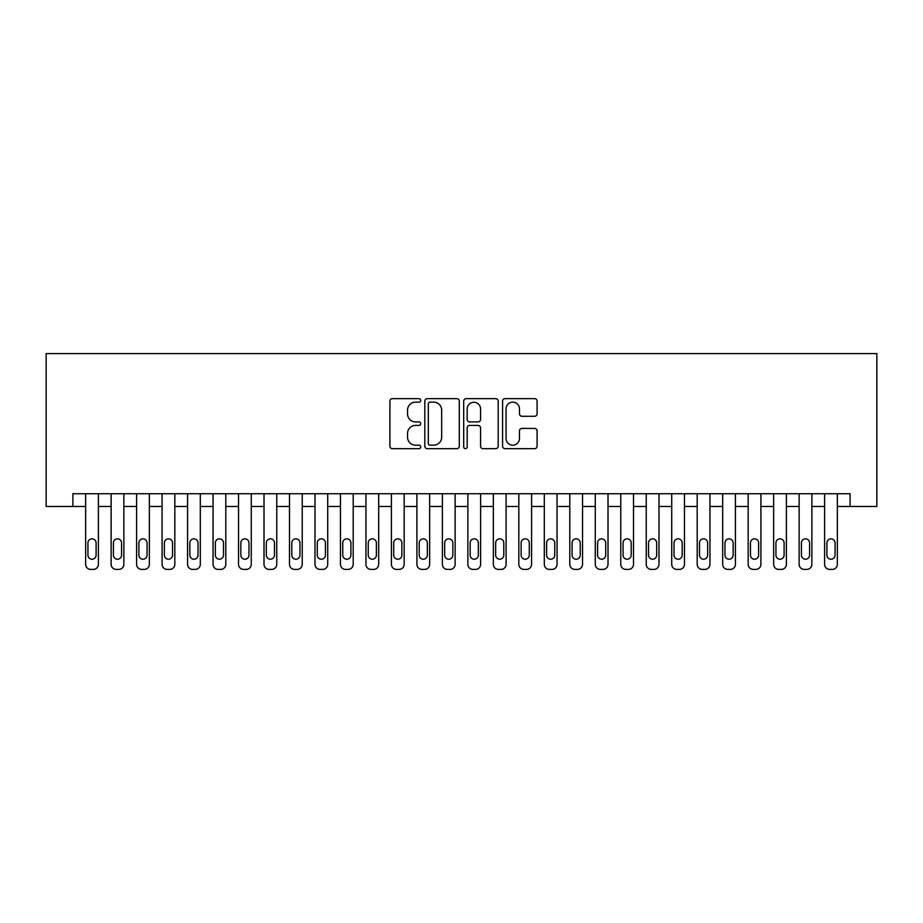 <?xml version="1.0" encoding="UTF-8"?>
<svg xmlns="http://www.w3.org/2000/svg" width="923" height="923" viewBox="0 0 923 923"><rect width="100%" height="100%" fill="white"/><g stroke="black" fill="none" stroke-linecap="round" stroke-linejoin="round"><path stroke-width="1.38" d="M420.726 400.397A1.754 1.754 0 0 0 418.984 398.644L392.402 398.644A2.504 2.504 0 0 0 389.898 401.147L389.898 446.167A2.504 2.504 0 0 0 392.402 448.67L418.984 448.67A1.754 1.754 0 0 0 420.726 446.917A1.754 1.754 0 0 0 418.984 445.174L415.546 445.174A8.007 8.007 0 0 1 407.539 437.167L407.539 433.418A8.007 8.007 0 0 1 415.546 425.411L418.984 425.411A1.754 1.754 0 0 0 420.726 423.657A1.754 1.754 0 0 0 418.984 421.903L415.546 421.903A8.007 8.007 0 0 1 407.539 413.908L407.539 410.158A8.007 8.007 0 0 1 415.546 402.151L418.984 402.151A1.754 1.754 0 0 0 420.726 400.397M534.602 416.285A2.504 2.504 0 0 0 537.094 413.781L537.094 401.147A2.504 2.504 0 0 0 534.602 398.644L505.089 398.644A2.504 2.504 0 0 0 502.585 401.147L502.585 446.167A2.504 2.504 0 0 0 505.089 448.67L534.602 448.67A2.504 2.504 0 0 0 537.094 446.167L537.094 430.914A2.504 2.504 0 0 0 534.602 428.41L521.968 428.41A2.504 2.504 0 0 0 519.464 430.914L519.464 438.483A6.692 6.692 0 0 1 512.773 445.174A6.692 6.692 0 0 1 506.081 438.483L506.081 408.843A6.692 6.692 0 0 1 512.773 402.151A6.692 6.692 0 0 1 519.464 408.843L519.464 413.781A2.504 2.504 0 0 0 521.968 416.285L534.602 416.285M850.095 506.473L876.85 506.473L876.85 353.59L46.15 353.59L46.15 506.473L85.643 506.473L85.643 564.322A5.1 5.1 0 0 0 90.742 569.41L93.292 569.41A5.1 5.1 0 0 0 98.392 564.322L98.392 506.473L111.129 506.473L111.129 564.322A5.1 5.1 0 0 0 116.229 569.41L118.767 569.41A5.1 5.1 0 0 0 123.867 564.322L123.867 506.473L136.604 506.473L136.604 564.322A5.1 5.1 0 0 0 141.704 569.41L144.253 569.41A5.1 5.1 0 0 0 149.353 564.322L149.353 506.473L162.09 506.473L162.09 564.322A5.1 5.1 0 0 0 167.19 569.41L169.74 569.41A5.1 5.1 0 0 0 174.828 564.322L174.828 506.473L187.577 506.473L187.577 564.322A5.1 5.1 0 0 0 192.665 569.41L195.214 569.41A5.1 5.1 0 0 0 200.314 564.322L200.314 506.473L213.051 506.473L213.051 564.322A5.1 5.1 0 0 0 218.151 569.41L220.701 569.41A5.1 5.1 0 0 0 225.8 564.322L225.8 506.473L238.538 506.473L238.538 564.322A5.1 5.1 0 0 0 243.637 569.41L246.176 569.41A5.1 5.1 0 0 0 251.275 564.322L251.275 506.473L264.013 506.473L264.013 564.322A5.1 5.1 0 0 0 269.112 569.41L271.662 569.41A5.1 5.1 0 0 0 276.762 564.322L276.762 506.473L289.499 506.473L289.499 564.322A5.1 5.1 0 0 0 294.599 569.41L297.148 569.41A5.1 5.1 0 0 0 302.236 564.322L302.236 506.473L314.985 506.473L314.985 564.322A5.1 5.1 0 0 0 320.073 569.41L322.623 569.41A5.1 5.1 0 0 0 327.723 564.322L327.723 506.473L340.46 506.473L340.46 564.322A5.1 5.1 0 0 0 345.56 569.41L348.109 569.41A5.1 5.1 0 0 0 353.197 564.322L353.197 506.473L365.946 506.473L365.946 564.322A5.1 5.1 0 0 0 371.046 569.41L373.584 569.41A5.1 5.1 0 0 0 378.684 564.322L378.684 506.473L391.421 506.473L391.421 564.322A5.1 5.1 0 0 0 396.521 569.41L399.071 569.41A5.1 5.1 0 0 0 404.17 564.322L404.17 506.473L416.908 506.473L416.908 564.322A5.1 5.1 0 0 0 422.007 569.41L424.557 569.41A5.1 5.1 0 0 0 429.645 564.322L429.645 506.473L442.394 506.473L442.394 564.322A5.1 5.1 0 0 0 447.482 569.41L450.032 569.41A5.1 5.1 0 0 0 455.131 564.322L455.131 506.473L467.869 506.473L467.869 564.322A5.1 5.1 0 0 0 472.968 569.41L475.518 569.41A5.1 5.1 0 0 0 480.606 564.322L480.606 506.473L493.355 506.473L493.355 564.322A5.1 5.1 0 0 0 498.443 569.41L500.993 569.41A5.1 5.1 0 0 0 506.092 564.322L506.092 506.473L518.83 506.473L518.83 564.322A5.1 5.1 0 0 0 523.929 569.41L526.479 569.41A5.1 5.1 0 0 0 531.579 564.322L531.579 506.473L544.316 506.473L544.316 564.322A5.1 5.1 0 0 0 549.416 569.41L551.954 569.41A5.1 5.1 0 0 0 557.054 564.322L557.054 506.473L569.803 506.473L569.803 564.322A5.1 5.1 0 0 0 574.891 569.41L577.44 569.41A5.1 5.1 0 0 0 582.54 564.322L582.54 506.473L595.277 506.473L595.277 564.322A5.1 5.1 0 0 0 600.377 569.41L602.927 569.41A5.1 5.1 0 0 0 608.015 564.322L608.015 506.473L620.764 506.473L620.764 564.322A5.1 5.1 0 0 0 625.852 569.41L628.401 569.41A5.1 5.1 0 0 0 633.501 564.322L633.501 506.473L646.238 506.473L646.238 564.322A5.1 5.1 0 0 0 651.338 569.41L653.888 569.41A5.1 5.1 0 0 0 658.987 564.322L658.987 506.473L671.725 506.473L671.725 564.322A5.1 5.1 0 0 0 676.824 569.41L679.363 569.41A5.1 5.1 0 0 0 684.462 564.322L684.462 506.473L697.2 506.473L697.2 564.322A5.1 5.1 0 0 0 702.299 569.41L704.849 569.41A5.1 5.1 0 0 0 709.949 564.322L709.949 506.473L722.686 506.473L722.686 564.322A5.1 5.1 0 0 0 727.785 569.41L730.335 569.41A5.1 5.1 0 0 0 735.423 564.322L735.423 506.473L748.172 506.473L748.172 564.322A5.1 5.1 0 0 0 753.26 569.41L755.81 569.41A5.1 5.1 0 0 0 760.91 564.322L760.91 506.473L773.647 506.473L773.647 564.322A5.1 5.1 0 0 0 778.747 569.41L781.296 569.41A5.1 5.1 0 0 0 786.396 564.322L786.396 506.473L799.133 506.473L799.133 564.322A5.1 5.1 0 0 0 804.233 569.41L806.771 569.41A5.1 5.1 0 0 0 811.871 564.322L811.871 506.473L824.608 506.473L824.608 564.322A5.1 5.1 0 0 0 829.708 569.41L832.258 569.41A5.1 5.1 0 0 0 837.357 564.322L837.357 506.473L850.095 506.473L850.095 493.736L72.905 493.736L72.905 506.473M459.308 401.147A2.504 2.504 0 0 0 456.816 398.644L427.291 398.644A2.504 2.504 0 0 0 424.799 401.147L424.799 446.167A2.504 2.504 0 0 0 427.291 448.67L456.816 448.67A2.504 2.504 0 0 0 459.308 446.167L459.308 401.147M466.184 398.644L495.709 398.644A2.504 2.504 0 0 1 498.201 401.147L498.201 446.167A2.504 2.504 0 0 1 495.709 448.67L483.075 448.67A2.504 2.504 0 0 1 480.571 446.167L480.571 427.914A2.504 2.504 0 0 0 478.068 425.411L469.692 425.411A2.504 2.504 0 0 0 467.188 427.914L467.188 446.917A1.754 1.754 0 0 1 465.434 448.67A1.754 1.754 0 0 1 463.692 446.917L463.692 401.147A2.504 2.504 0 0 1 466.184 398.644M430.049 402.151A1.754 1.754 0 0 0 428.295 403.905L428.295 443.421A1.754 1.754 0 0 0 430.049 445.174L433.672 445.174A8.007 8.007 0 0 0 441.679 437.167L441.679 410.158A8.007 8.007 0 0 0 433.672 402.151L430.049 402.151M480.571 408.97A6.692 6.692 0 0 0 473.88 402.278A6.692 6.692 0 0 0 467.188 408.97L467.188 419.411A2.504 2.504 0 0 0 469.692 421.903L478.068 421.903A2.504 2.504 0 0 0 480.571 419.411L480.571 408.97M98.392 493.736L98.392 564.322M85.643 493.736L85.643 564.322M96.096 555.15A4.073 4.073 0 0 1 92.012 559.223A4.073 4.073 0 0 1 87.939 555.15L87.939 542.909A4.073 4.073 0 0 1 92.012 538.836A4.073 4.073 0 0 1 96.096 542.909L96.096 555.15M90.742 569.41L93.292 569.41M123.867 493.736L123.867 564.322M111.129 493.736L111.129 564.322M121.571 555.15A4.073 4.073 0 0 1 117.498 559.223A4.073 4.073 0 0 1 113.425 555.15L113.425 542.909A4.073 4.073 0 0 1 117.498 538.836A4.073 4.073 0 0 1 121.571 542.909L121.571 555.15M116.229 569.41L118.767 569.41M149.353 493.736L149.353 564.322M136.604 493.736L136.604 564.322M147.057 555.15A4.073 4.073 0 0 1 142.984 559.223A4.073 4.073 0 0 1 138.9 555.15L138.9 542.909A4.073 4.073 0 0 1 142.984 538.836A4.073 4.073 0 0 1 147.057 542.909L147.057 555.15M141.704 569.41L144.253 569.41M174.828 493.736L174.828 564.322M162.09 493.736L162.09 564.322M172.543 555.15A4.073 4.073 0 0 1 168.459 559.223A4.073 4.073 0 0 1 164.386 555.15L164.386 542.909A4.073 4.073 0 0 1 168.459 538.836A4.073 4.073 0 0 1 172.543 542.909L172.543 555.15M167.19 569.41L169.74 569.41M200.314 493.736L200.314 564.322M187.577 493.736L187.577 564.322M198.018 555.15A4.073 4.073 0 0 1 193.945 559.223A4.073 4.073 0 0 1 189.861 555.15L189.861 542.909A4.073 4.073 0 0 1 193.945 538.836A4.073 4.073 0 0 1 198.018 542.909L198.018 555.15M192.665 569.41L195.214 569.41M225.8 493.736L225.8 564.322M213.051 493.736L213.051 564.322M223.504 555.15A4.073 4.073 0 0 1 219.42 559.223A4.073 4.073 0 0 1 215.347 555.15L215.347 542.909A4.073 4.073 0 0 1 219.42 538.836A4.073 4.073 0 0 1 223.504 542.909L223.504 555.15M218.151 569.41L220.701 569.41M251.275 493.736L251.275 564.322M238.538 493.736L238.538 564.322M248.979 555.15A4.073 4.073 0 0 1 244.907 559.223A4.073 4.073 0 0 1 240.834 555.15L240.834 542.909A4.073 4.073 0 0 1 244.907 538.836A4.073 4.073 0 0 1 248.979 542.909L248.979 555.15M243.637 569.41L246.176 569.41M276.762 493.736L276.762 564.322M264.013 493.736L264.013 564.322M274.466 555.15A4.073 4.073 0 0 1 270.393 559.223A4.073 4.073 0 0 1 266.309 555.15L266.309 542.909A4.073 4.073 0 0 1 270.393 538.836A4.073 4.073 0 0 1 274.466 542.909L274.466 555.15M269.112 569.41L271.662 569.41M302.236 493.736L302.236 564.322M289.499 493.736L289.499 564.322M299.952 555.15A4.073 4.073 0 0 1 295.868 559.223A4.073 4.073 0 0 1 291.795 555.15L291.795 542.909A4.073 4.073 0 0 1 295.868 538.836A4.073 4.073 0 0 1 299.952 542.909L299.952 555.15M294.599 569.41L297.148 569.41M327.723 493.736L327.723 564.322M314.985 493.736L314.985 564.322M325.427 555.15A4.073 4.073 0 0 1 321.354 559.223A4.073 4.073 0 0 1 317.27 555.15L317.27 542.909A4.073 4.073 0 0 1 321.354 538.836A4.073 4.073 0 0 1 325.427 542.909L325.427 555.15M320.073 569.41L322.623 569.41M353.197 493.736L353.197 564.322M340.46 493.736L340.46 564.322M350.913 555.15A4.073 4.073 0 0 1 346.829 559.223A4.073 4.073 0 0 1 342.756 555.15L342.756 542.909A4.073 4.073 0 0 1 346.829 538.836A4.073 4.073 0 0 1 350.913 542.909L350.913 555.15M345.56 569.41L348.109 569.41M378.684 493.736L378.684 564.322M365.946 493.736L365.946 564.322M376.388 555.15A4.073 4.073 0 0 1 372.315 559.223A4.073 4.073 0 0 1 368.242 555.15L368.242 542.909A4.073 4.073 0 0 1 372.315 538.836A4.073 4.073 0 0 1 376.388 542.909L376.388 555.15M371.046 569.41L373.584 569.41M404.17 493.736L404.17 564.322M391.421 493.736L391.421 564.322M401.874 555.15A4.073 4.073 0 0 1 397.801 559.223A4.073 4.073 0 0 1 393.717 555.15L393.717 542.909A4.073 4.073 0 0 1 397.801 538.836A4.073 4.073 0 0 1 401.874 542.909L401.874 555.15M396.521 569.41L399.071 569.41M429.645 493.736L429.645 564.322M416.908 493.736L416.908 564.322M427.349 555.15A4.073 4.073 0 0 1 423.276 559.223A4.073 4.073 0 0 1 419.204 555.15L419.204 542.909A4.073 4.073 0 0 1 423.276 538.836A4.073 4.073 0 0 1 427.349 542.909L427.349 555.15M422.007 569.41L424.557 569.41M455.131 493.736L455.131 564.322M442.394 493.736L442.394 564.322M452.835 555.15A4.073 4.073 0 0 1 448.763 559.223A4.073 4.073 0 0 1 444.678 555.15L444.678 542.909A4.073 4.073 0 0 1 448.763 538.836A4.073 4.073 0 0 1 452.835 542.909L452.835 555.15M447.482 569.41L450.032 569.41M480.606 493.736L480.606 564.322M467.869 493.736L467.869 564.322M478.322 555.15A4.073 4.073 0 0 1 474.237 559.223A4.073 4.073 0 0 1 470.165 555.15L470.165 542.909A4.073 4.073 0 0 1 474.237 538.836A4.073 4.073 0 0 1 478.322 542.909L478.322 555.15M472.968 569.41L475.518 569.41M506.092 493.736L506.092 564.322M493.355 493.736L493.355 564.322M503.796 555.15A4.073 4.073 0 0 1 499.724 559.223A4.073 4.073 0 0 1 495.651 555.15L495.651 542.909A4.073 4.073 0 0 1 499.724 538.836A4.073 4.073 0 0 1 503.796 542.909L503.796 555.15M498.443 569.41L500.993 569.41M531.579 493.736L531.579 564.322M518.83 493.736L518.83 564.322M529.283 555.15A4.073 4.073 0 0 1 525.199 559.223A4.073 4.073 0 0 1 521.126 555.15L521.126 542.909A4.073 4.073 0 0 1 525.199 538.836A4.073 4.073 0 0 1 529.283 542.909L529.283 555.15M523.929 569.41L526.479 569.41M557.054 493.736L557.054 564.322M544.316 493.736L544.316 564.322M554.758 555.15A4.073 4.073 0 0 1 550.685 559.223A4.073 4.073 0 0 1 546.612 555.15L546.612 542.909A4.073 4.073 0 0 1 550.685 538.836A4.073 4.073 0 0 1 554.758 542.909L554.758 555.15M549.416 569.41L551.954 569.41M582.54 493.736L582.54 564.322M569.803 493.736L569.803 564.322M580.244 555.15A4.073 4.073 0 0 1 576.171 559.223A4.073 4.073 0 0 1 572.087 555.15L572.087 542.909A4.073 4.073 0 0 1 576.171 538.836A4.073 4.073 0 0 1 580.244 542.909L580.244 555.15M574.891 569.41L577.44 569.41M608.015 493.736L608.015 564.322M595.277 493.736L595.277 564.322M605.73 555.15A4.073 4.073 0 0 1 601.646 559.223A4.073 4.073 0 0 1 597.573 555.15L597.573 542.909A4.073 4.073 0 0 1 601.646 538.836A4.073 4.073 0 0 1 605.73 542.909L605.73 555.15M600.377 569.41L602.927 569.41M633.501 493.736L633.501 564.322M620.764 493.736L620.764 564.322M631.205 555.15A4.073 4.073 0 0 1 627.132 559.223A4.073 4.073 0 0 1 623.048 555.15L623.048 542.909A4.073 4.073 0 0 1 627.132 538.836A4.073 4.073 0 0 1 631.205 542.909L631.205 555.15M625.852 569.41L628.401 569.41M658.987 493.736L658.987 564.322M646.238 493.736L646.238 564.322M656.691 555.15A4.073 4.073 0 0 1 652.607 559.223A4.073 4.073 0 0 1 648.534 555.15L648.534 542.909A4.073 4.073 0 0 1 652.607 538.836A4.073 4.073 0 0 1 656.691 542.909L656.691 555.15M651.338 569.41L653.888 569.41M684.462 493.736L684.462 564.322M671.725 493.736L671.725 564.322M682.166 555.15A4.073 4.073 0 0 1 678.093 559.223A4.073 4.073 0 0 1 674.021 555.15L674.021 542.909A4.073 4.073 0 0 1 678.093 538.836A4.073 4.073 0 0 1 682.166 542.909L682.166 555.15M676.824 569.41L679.363 569.41M709.949 493.736L709.949 564.322M697.2 493.736L697.2 564.322M707.653 555.15A4.073 4.073 0 0 1 703.58 559.223A4.073 4.073 0 0 1 699.496 555.15L699.496 542.909A4.073 4.073 0 0 1 703.58 538.836A4.073 4.073 0 0 1 707.653 542.909L707.653 555.15M702.299 569.41L704.849 569.41M735.423 493.736L735.423 564.322M722.686 493.736L722.686 564.322M733.139 555.15A4.073 4.073 0 0 1 729.055 559.223A4.073 4.073 0 0 1 724.982 555.15L724.982 542.909A4.073 4.073 0 0 1 729.055 538.836A4.073 4.073 0 0 1 733.139 542.909L733.139 555.15M727.785 569.41L730.335 569.41M760.91 493.736L760.91 564.322M748.172 493.736L748.172 564.322M758.614 555.15A4.073 4.073 0 0 1 754.541 559.223A4.073 4.073 0 0 1 750.457 555.15L750.457 542.909A4.073 4.073 0 0 1 754.541 538.836A4.073 4.073 0 0 1 758.614 542.909L758.614 555.15M753.26 569.41L755.81 569.41M786.396 493.736L786.396 564.322M773.647 493.736L773.647 564.322M784.1 555.15A4.073 4.073 0 0 1 780.016 559.223A4.073 4.073 0 0 1 775.943 555.15L775.943 542.909A4.073 4.073 0 0 1 780.016 538.836A4.073 4.073 0 0 1 784.1 542.909L784.1 555.15M778.747 569.41L781.296 569.41M811.871 493.736L811.871 564.322M799.133 493.736L799.133 564.322M809.575 555.15A4.073 4.073 0 0 1 805.502 559.223A4.073 4.073 0 0 1 801.429 555.15L801.429 542.909A4.073 4.073 0 0 1 805.502 538.836A4.073 4.073 0 0 1 809.575 542.909L809.575 555.15M804.233 569.41L806.771 569.41M837.357 493.736L837.357 564.322M824.608 493.736L824.608 564.322M835.061 555.15A4.073 4.073 0 0 1 830.988 559.223A4.073 4.073 0 0 1 826.904 555.15L826.904 542.909A4.073 4.073 0 0 1 830.988 538.836A4.073 4.073 0 0 1 835.061 542.909L835.061 555.15M829.708 569.41L832.258 569.41"/></g></svg>
